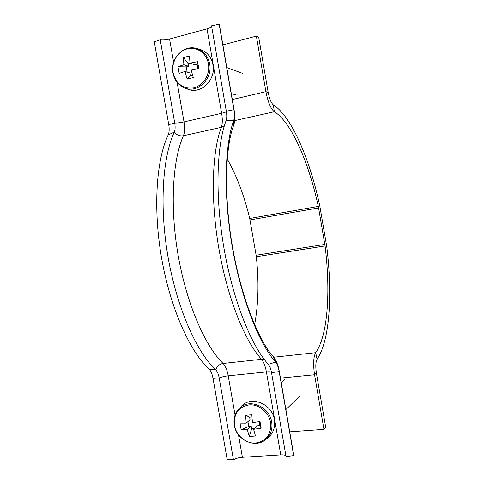 <?xml version="1.0" encoding="UTF-8"?>
<svg xmlns="http://www.w3.org/2000/svg" width="484" height="484" viewBox="0 0 484 484"><rect width="100%" height="100%" fill="white"/><g stroke="black" fill="none" stroke-linecap="round" stroke-linejoin="round"><path stroke-width="0.73" d="M232.32 99.535L265.916 91.67L268.172 92.414C269.461 98.936 271.197 103.11 273.387 104.943C291.61 116.499 309.512 158.752 319.652 205.071L326.742 246.537C332.593 293.806 329.949 340.452 317.056 359.291C315.653 361.953 315.429 366.539 316.379 373.049L325.671 427.16L323.941 429.338L314.558 374.755C313.033 364.24 313.408 356.883 315.683 352.685C327.995 335.291 330.645 291.017 325.073 245.926L318.315 206.414C308.629 162.231 291.513 122.222 274.313 111.75C270.804 108.9 268.009 102.203 265.916 91.67L256.369 36.112L222.882 44.873M324.849 244.408L256.121 255.249L249.714 218.466C244.238 195.681 236.737 175.861 227.208 159.012M256.121 255.249L256.326 256.72C258.994 281.73 258.42 304.406 254.59 324.758M256.369 36.112L258.71 37.341L268.172 92.414M323.941 429.338L289.722 431.831M268.342 364.343L275.596 362.123C259.019 343.664 241.201 298.453 232.266 246.913C223.318 195.379 224.618 145.109 233.796 120.22C234.619 117.721 234.661 114.224 233.923 109.735L219.143 24.2L211.538 25.815L226.312 111.217C226.96 115.186 226.911 118.271 226.155 120.48C216.536 145.587 214.957 196.322 223.989 248.31C233.016 300.304 251.275 345.842 268.342 364.343C269.757 366.013 270.822 368.796 271.53 372.692L286.038 456.569L293.667 455.595L293.703 454.857M271.53 372.692L279.159 371.597L279.244 371.167C278.161 364.906 276.062 359.939 272.952 356.266L275.596 362.123C277.169 364.029 278.361 367.181 279.159 371.597L293.667 455.595M233.451 459.8L227.208 459.691L213.008 378.313C212.216 374.035 210.915 370.992 209.1 369.183L215.755 369.885C217.34 371.494 218.49 374.199 219.191 377.998L233.451 459.8C235.75 458.439 238.733 457.604 242.399 457.289L280.756 454.893C283.491 454.754 285.209 455.075 285.917 455.855M213.008 378.313L219.191 377.998C221.557 376.976 224.564 376.249 228.218 375.82C227.159 370.066 225.441 365.946 223.076 363.472C219.47 364.113 217.032 366.249 215.755 369.885C196.607 352.098 176.975 308.018 168.117 257.446C159.254 206.88 162.509 157.173 174.288 132.144C175.226 129.948 175.371 126.911 174.736 123.045L160.222 39.785C162.854 40.172 165.976 39.912 169.575 39.01L207.013 28.852C209.675 28.102 211.218 27.298 211.647 26.439M209.1 369.183C189.922 351.614 170.38 308.223 161.656 258.462C152.926 208.701 156.314 159.72 168.202 134.921C169.279 132.434 169.46 129.016 168.747 124.666L154.293 41.842L160.222 39.785M219.143 24.2L219.409 24.793M187.211 48.89C177.755 51.177 171.112 62.539 173.097 72.751C176.14 84.143 183.091 89.129 193.951 87.701C203.431 85.632 210.395 74.209 208.38 63.779C206.765 53.246 196.589 46.168 187.211 48.89M184.446 87.87L187.429 89.056C200.309 94.997 216.173 80.199 212.936 64.795C211.175 56.567 206.626 51.352 199.287 49.15L196.159 48.352C183.254 44.619 170.011 59.018 172.951 72.969C174.403 80.138 178.233 85.105 184.446 87.87C197.188 93.739 212.857 79.086 209.657 63.834C207.908 55.69 203.413 50.53 196.159 48.352M197.895 68.577L197.127 64.142L194.701 64.759L189.982 63.15L197.581 61.686L198.755 68.432L191.156 69.89L193.255 77.591L187.157 79.11L190.279 75.577L189.819 72.927L185.045 71.438L187.157 79.11M189.982 63.15L189.504 55.987L183.412 57.572L183.878 64.723L177.997 66.713L179.159 73.393L185.045 71.438M183.878 64.723L188.663 66.302L188.203 63.652L183.412 57.572M190.055 63.174L188.203 63.652M190.279 75.577L192.463 75.026M177.997 66.713L186.261 66.913L188.663 66.302M186.261 66.913L187.163 72.098M197.581 61.686L197.127 64.142M249.054 404.933C238.4 407.038 233.554 413.856 234.51 425.382C236.071 435.479 246.066 443.889 255.673 443.029C266.448 441.13 271.403 434.317 270.526 422.574C268.953 412.271 258.625 403.868 249.054 404.933M265.504 439.708L268.118 437.627C273.333 433.174 275.42 427.221 274.38 419.773C272.232 403.741 250.93 395.325 241.316 406.348L238.999 408.726C234.879 413.227 233.312 418.714 234.292 425.188C236.265 439.768 254.941 448.741 265.504 439.708C270.659 435.31 272.722 429.423 271.693 422.054C269.558 406.185 248.504 397.83 238.999 408.726M247.342 429.774L241.159 429.689L240.016 423.131L246.199 423.179L245.594 415.308L251.813 414.8L252.43 422.689L260.011 421.558L261.16 428.177L253.58 429.308L255.498 435.999L249.272 436.453L251.656 428.86L251.202 426.265L247.342 429.774L249.272 436.453M246.199 423.179L250.071 419.761L249.623 417.16L245.594 415.308M253.58 429.308L257.361 425.787L259.835 425.599L259.164 421.715M251.904 416.972L249.623 417.16M251.656 428.86L254.269 428.667M247.917 421.661L248.746 426.452L251.202 426.265M261.16 428.177L259.835 425.599M241.159 429.689L248.746 426.452M318.611 207.914L250.016 219.917M318.315 206.414L249.714 218.466M325.073 245.926L256.326 256.72M273.387 104.943L274.313 111.75L234.595 120.637M317.056 359.291L315.683 352.685L273.738 357.234M316.379 373.049L314.558 374.755L280.448 378.113M235.061 415.145L228.218 375.82L266.394 371.93L280.756 454.893M168.202 134.921L174.288 132.144C176.733 135.103 179.77 136.3 183.412 135.744C172.534 159.895 169.757 207.37 178.203 255.619C186.642 303.873 205.071 346.114 223.076 363.472L261.523 359.309C263.707 361.857 265.329 366.067 266.394 371.93C269.11 371.676 270.792 371.772 271.451 372.232M238.485 434.795L242.399 457.289M168.747 124.666L174.736 123.045C177.307 123.081 180.393 122.706 184.011 121.92C184.973 127.782 184.773 132.386 183.412 135.744L221.357 127.316C211.992 151.528 210.377 199.723 218.937 248.957C227.498 298.192 244.971 341.45 261.523 359.309L264.397 359.6M226.155 120.48L233.796 120.22L233.264 126.421M177.126 82.365L184.011 121.92L221.636 113.317C222.616 119.282 222.519 123.946 221.357 127.316L224.346 125.84M173.641 62.375L169.575 39.01M226.367 111.58C225.883 112.106 224.304 112.687 221.636 113.317L207.013 28.852M226.312 111.217L233.923 109.735L234.135 110.019L219.397 24.72M279.244 371.167L293.715 454.942M272.952 356.266C259.049 341.262 240.99 296.795 232.495 246.731C223.675 196.71 225.35 147.166 233.415 125.997C234.891 122.416 235.133 117.092 234.135 110.019M242.956 73.52L226.802 67.572M236.301 95.015L231.298 93.587M284.659 379.74L281.228 382.632M299.348 396.505L285.887 409.597"/></g></svg>
